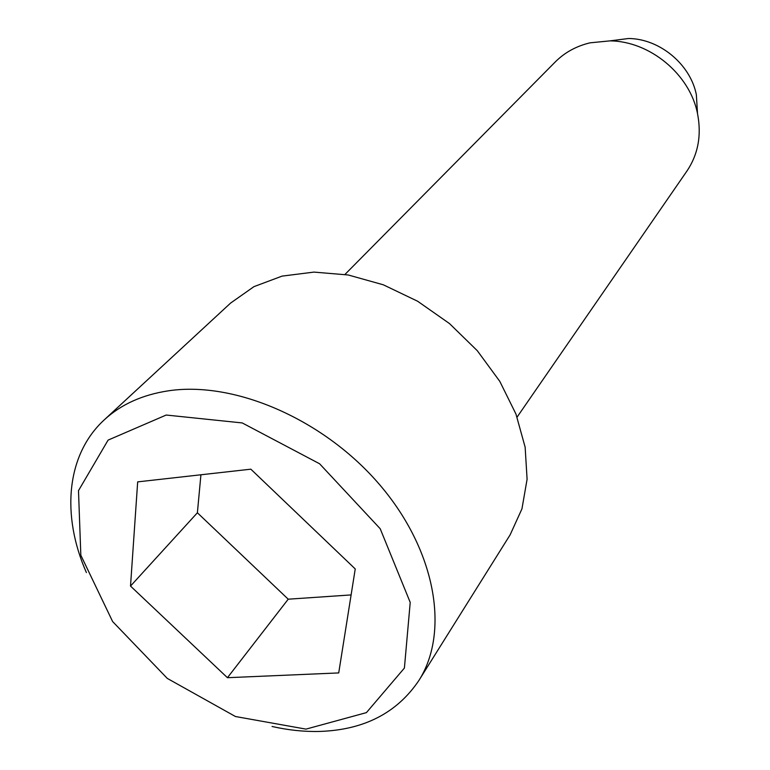 <?xml version="1.0" encoding="UTF-8"?>
<svg xmlns="http://www.w3.org/2000/svg" width="770" height="770" viewBox="0 0 770 770"><rect width="100%" height="100%" fill="white"/><g stroke="black" fill="none" stroke-linecap="round" stroke-linejoin="round"><path stroke-width="1.16" d="M166.195 415.04L108.098 440.103L78.492 490.654L80.831 555.228L112.622 621.544L167.273 678.399L235.466 716.524L305.988 729.123L366.414 712.625L404.404 668.062L410.217 602.409L380.207 528.74L319.608 463.781L242.213 422.932L166.195 415.04M137.676 481.876L250.847 469.18L355.24 568.943L338.723 672.922L227.439 677.706L130.515 586.076L137.676 481.876M272.06 726.476C288.192 730.133 303.919 731.789 319.242 731.452C363.681 730.085 396.887 713.107 418.861 680.526C449.757 632.141 436.07 551.05 380.284 485.456C324.68 419.794 235.148 380.861 168.62 390.785C142.46 394.731 121.034 404.394 104.335 419.785C66.201 454.733 61.177 515.342 86.394 572.562M351.11 594.921L288.221 599.195L227.439 677.706M288.221 599.195L197.39 512.772L130.515 586.076M197.39 512.772L200.922 474.782M418.861 680.526L510.154 534.794L521.954 508.835L527.094 479.238L525.14 447.168L515.948 414.029L499.788 381.352L477.284 350.687L449.459 323.544L417.619 301.234L383.325 284.804L348.213 274.977L313.948 272.099L282.07 276.112L253.936 286.652L230.625 303.053L104.335 419.785M344.989 274.418L555.266 61.937C564.747 52.447 576.355 46.075 590.109 42.822L609.927 40.877C649.803 41.118 689.843 74.315 697.485 113.459C701.72 135.048 698.197 154.26 686.917 171.075L517.094 417.099M609.927 40.877L628.551 38.5C659.563 38.702 690.421 64.285 696.359 94.71L697.505 113.575M696.359 94.71L697.485 113.459"/></g></svg>
